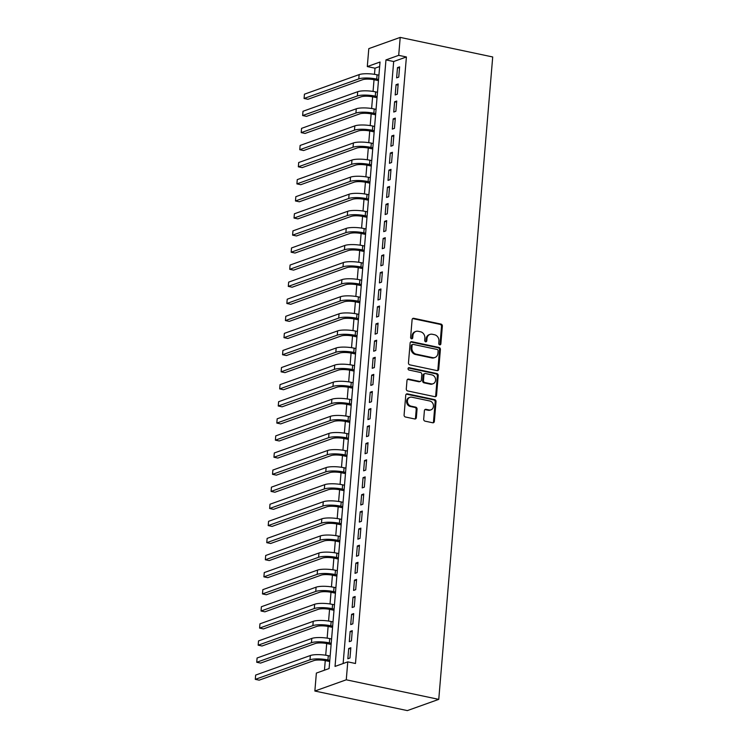 <?xml version="1.0" encoding="UTF-8"?>
<svg xmlns="http://www.w3.org/2000/svg" width="748" height="748" viewBox="0 0 748 748"><rect width="100%" height="100%" fill="white"/><g stroke="black" fill="none" stroke-linecap="round" stroke-linejoin="round"><path stroke-width="1.12" d="M439.702 344.837A1.216 1.047 70.3 0 0 440.862 343.893L442.358 326.072A1.73 1.487 70.3 0 0 440.993 324.08L413.747 318.311A1.73 1.487 70.3 0 0 412.101 319.667L410.605 337.488A1.216 1.047 70.3 0 0 412.718 337.937L412.915 335.628A5.545 4.768 70.3 0 1 415.888 331.429A5.545 4.768 70.3 0 1 418.207 331.289L420.479 331.766A5.545 4.768 70.3 0 1 424.864 338.161L424.677 340.471A1.216 1.047 70.3 0 0 426.79 340.91L426.986 338.61A5.545 4.768 70.3 0 1 429.96 334.412A5.545 4.768 70.3 0 1 432.279 334.263L434.551 334.749A5.545 4.768 70.3 0 1 438.936 341.135L438.749 343.444A1.216 1.047 70.3 0 0 439.702 344.837M439.749 344.847A1.216 1.047 70.3 0 0 440.02 344.192L441.516 326.38A1.73 1.487 70.3 0 0 440.142 324.38L412.905 318.62A1.73 1.487 70.3 0 0 412.634 318.583M411.606 338.891A1.216 1.047 70.3 0 0 411.868 338.236L412.064 335.936L412.915 335.628M425.677 341.873A1.216 1.047 70.3 0 0 425.939 341.219L426.136 338.909L426.986 338.61M423.686 419.151A1.73 1.487 70.3 0 0 425.06 421.152L432.699 422.77A1.73 1.487 70.3 0 0 434.354 421.414L436.019 401.62A1.73 1.487 70.3 0 0 434.644 399.628L407.408 393.859A1.73 1.487 70.3 0 0 405.753 395.225L404.088 415.009A1.73 1.487 70.3 0 0 405.463 417.01L414.691 418.955A1.73 1.487 70.3 0 0 416.346 417.599L417.057 409.137A1.73 1.487 70.3 0 0 415.692 407.136L411.11 406.164A4.638 3.983 70.3 0 1 407.464 401.928A4.638 3.983 70.3 0 1 409.923 397.319A4.638 3.983 70.3 0 1 411.868 397.197L429.791 400.993A4.638 3.983 70.3 0 1 433.438 405.229A4.638 3.983 70.3 0 1 430.979 409.839A4.638 3.983 70.3 0 1 429.043 409.96L426.051 409.334A1.73 1.487 70.3 0 0 424.397 410.689L423.686 419.151M347.773 661.858L346.268 679.801L438.758 699.371L492.708 56.97L400.208 37.4L398.703 55.343L385.968 59.896L335.039 666.412L347.773 661.858L355.478 663.495L406.407 56.97L398.703 55.343M437.084 370.615A1.73 1.487 70.3 0 0 438.73 369.26L440.394 349.466A1.73 1.487 70.3 0 0 439.02 347.474L411.783 341.705A1.73 1.487 70.3 0 0 410.128 343.061L408.473 362.855A1.73 1.487 70.3 0 0 409.848 364.856L437.084 370.615M438.206 375.543L436.542 395.337A1.73 1.487 70.3 0 1 434.887 396.692L407.651 390.933A1.73 1.487 70.3 0 1 406.286 388.932L406.996 380.461A1.73 1.487 70.3 0 1 408.651 379.105L419.693 381.443A1.73 1.487 70.3 0 0 421.348 380.087L421.816 374.468A1.73 1.487 70.3 0 0 420.441 372.467L408.95 370.036A1.216 1.047 70.3 0 1 409.147 367.689L436.832 373.551A1.73 1.487 70.3 0 1 438.206 375.543L437.356 375.851L435.701 395.636L436.542 395.337M398.749 77.109L399.61 66.862L397.487 67.619L396.627 77.867L398.749 77.109M397.319 94.192L398.179 83.944L396.057 84.702L395.196 94.959L397.319 94.192M395.879 111.284L396.739 101.027L394.617 101.784L393.757 112.041L395.879 111.284M394.448 128.366L395.309 118.119L393.186 118.876L392.326 129.124L394.448 128.366M393.009 145.449L393.869 135.201L391.746 135.958L390.886 146.206L393.009 145.449M391.578 162.54L392.438 152.283L390.316 153.041L389.456 163.298L391.578 162.54M390.138 179.623L391.008 169.366L388.885 170.133L388.025 180.38L390.138 179.623M388.708 196.705L389.568 186.458L387.445 187.215L386.585 197.463L388.708 196.705M387.277 213.788L388.137 203.54L386.015 204.298L385.155 214.554L387.277 213.788M385.837 230.88L386.697 220.623L384.575 221.38L383.715 231.637L385.837 230.88M384.407 247.962L385.267 237.714L383.144 238.472L382.284 248.719L384.407 247.962M382.967 265.044L383.827 254.797L381.704 255.554L380.844 265.802L382.967 265.044M381.536 282.136L382.396 271.879L380.274 272.637L379.414 282.894L381.536 282.136M380.096 299.219L380.956 288.962L378.834 289.728L377.974 299.976L380.096 299.219M378.666 316.301L379.526 306.054L377.403 306.811L376.543 317.059L378.666 316.301M377.235 333.384L378.095 323.136L375.973 323.893L375.113 334.15L377.235 333.384M375.795 350.475L376.655 340.218L374.533 340.976L373.673 351.233L375.795 350.475M374.365 367.558L375.225 357.31L373.102 358.068L372.242 368.315L374.365 367.558M372.925 384.64L373.785 374.393L371.663 375.15L370.802 385.398L372.925 384.64M371.494 401.732L372.354 391.475L370.232 392.233L369.372 402.489L371.494 401.732M370.054 418.815L370.915 408.558L368.792 409.324L367.932 419.572L370.054 418.815M368.624 435.897L369.484 425.649L367.361 426.407L366.501 436.654L368.624 435.897M367.184 452.979L368.044 442.732L365.931 443.489L365.061 453.746L367.184 452.979M365.753 470.071L366.614 459.814L364.491 460.572L363.631 470.829L365.753 470.071M364.323 487.154L365.183 476.906L363.061 477.663L362.2 487.911L364.323 487.154M362.883 504.236L363.743 493.989L361.621 494.746L360.76 504.994L362.883 504.236M361.452 521.319L362.312 511.071L360.19 511.828L359.33 522.085L361.452 521.319M360.012 538.41L360.873 528.153L358.75 528.92L357.89 539.168L360.012 538.41M358.582 555.493L359.442 545.245L357.32 546.003L356.459 556.25L358.582 555.493M357.142 572.575L358.002 562.328L355.88 563.085L355.019 573.342L357.142 572.575M355.711 589.667L356.572 579.41L354.449 580.168L353.589 590.424L355.711 589.667M354.272 606.75L355.141 596.502L353.019 597.259L352.149 607.507L354.272 606.75M352.841 623.832L353.701 613.584L351.579 614.342L350.719 624.589L352.841 623.832M351.41 640.914L352.271 630.667L350.148 631.424L349.288 641.681L351.41 640.914M406.407 56.97L393.682 61.523L343.126 663.523M348.708 648.516L347.848 658.764L349.971 658.006L350.831 647.749L348.708 648.516L350.737 648.937M379.647 66.544L375.01 68.199L374.486 74.333M374.037 79.718L373.056 91.415M372.607 96.801L371.625 108.497M371.167 113.883L370.185 125.589M369.736 130.975L368.755 142.672M368.296 148.057L367.315 159.754M366.866 165.14L365.884 176.846M365.426 182.222L364.444 193.928M363.996 199.314L363.014 211.011M362.565 216.396L361.583 228.093M361.125 233.479L360.143 245.185M359.695 250.571L358.713 262.268M358.255 267.653L357.273 279.35M356.824 284.736L355.842 296.442M355.384 301.818L354.402 313.524M353.954 318.91L352.972 330.607M352.523 335.992L351.532 347.689M351.083 353.075L350.101 364.781M349.653 370.166L348.671 381.863M348.213 387.249L347.231 398.946M346.782 404.331L345.8 416.038M345.342 421.414L344.361 433.12M343.912 438.506L342.93 450.203M342.472 455.588L341.49 467.285M341.041 472.671L340.06 484.377M339.611 489.762L338.62 501.459M338.171 506.845L337.189 518.542M336.74 523.927L335.759 535.633M335.3 541.01L334.319 552.716M333.87 558.101L332.888 569.798M332.43 575.184L331.448 586.881M330.999 592.266L330.018 603.973M329.559 609.358L328.578 621.055M328.129 626.441L327.147 638.138M326.698 643.523L325.707 655.229M325.258 660.606L324.454 670.199M375.01 68.199L367.296 66.572L380.031 62.019L329.101 668.544L316.367 673.088L314.861 691.03L407.351 710.6L438.758 699.371M367.296 66.572L368.801 48.629L400.208 37.4M314.861 691.03L346.268 679.801M393.682 61.523L385.968 59.896M397.487 67.619L399.516 68.049M396.057 84.702L398.076 85.132M394.617 101.784L396.646 102.214M393.186 118.876L395.206 119.297M391.746 135.958L393.775 136.388M390.316 153.041L392.335 153.471M388.885 170.133L390.905 170.553M387.445 187.215L389.465 187.645M386.015 204.298L388.034 204.728M384.575 221.38L386.604 221.81M383.144 238.472L385.164 238.893M381.704 255.554L383.733 255.984M380.274 272.637L382.293 273.067M378.834 289.728L380.863 290.149M377.403 306.811L379.423 307.241M375.973 323.893L377.992 324.323M374.533 340.976L376.553 341.406M373.102 358.068L375.122 358.488M371.663 375.15L373.691 375.58M370.232 392.233L372.252 392.663M368.792 409.324L370.821 409.745M367.361 426.407L369.381 426.837M365.931 443.489L367.951 443.919M364.491 460.572L366.511 461.002M363.061 477.663L365.08 478.084M361.621 494.746L363.64 495.176M360.19 511.828L362.21 512.258M358.75 528.92L360.779 529.341M357.32 546.003L359.339 546.433M355.88 563.085L357.909 563.515M354.449 580.168L356.469 580.598M353.019 597.259L355.038 597.68M351.579 614.342L353.598 614.772M350.148 631.424L352.168 631.854M429.96 334.412L429.109 334.711A5.545 4.768 70.3 0 0 426.136 338.909M415.888 331.429L415.037 331.738A5.545 4.768 70.3 0 0 412.064 335.936M437.356 370.643A1.73 1.487 70.3 0 0 437.889 369.559L439.544 349.774A1.73 1.487 70.3 0 0 438.178 347.773L410.942 342.014A1.73 1.487 70.3 0 0 410.661 341.986M438.122 350.868A1.216 1.047 70.3 0 0 437.159 349.466L413.251 344.407A1.216 1.047 70.3 0 0 412.092 345.361L411.896 347.792A5.545 4.768 70.3 0 0 416.281 354.178L432.625 357.638A5.545 4.768 70.3 0 0 434.943 357.497A5.545 4.768 70.3 0 0 437.917 353.299L438.122 350.868M412.746 344.435L411.896 344.744A1.216 1.047 70.3 0 0 411.25 345.66L412.092 345.361M434.943 357.497L434.092 357.796A5.545 4.768 70.3 0 1 431.774 357.946L415.439 354.487A5.545 4.768 70.3 0 1 411.045 348.091L411.25 345.66M435.168 396.721A1.73 1.487 70.3 0 0 435.701 395.636M420.413 381.396L419.572 381.704A1.73 1.487 70.3 0 1 418.843 381.742L407.8 379.414A1.73 1.487 70.3 0 0 407.529 379.376M437.356 375.851A1.73 1.487 70.3 0 0 435.981 373.85L408.296 367.997A1.216 1.047 70.3 0 0 408.249 367.988M431.157 383.864A4.638 3.983 70.3 0 0 433.092 383.743A4.638 3.983 70.3 0 0 435.551 379.133A4.638 3.983 70.3 0 0 431.905 374.898L425.593 373.561A1.73 1.487 70.3 0 0 423.938 374.916L423.462 380.536A1.73 1.487 70.3 0 0 424.836 382.527L431.157 383.864L430.306 384.173A4.638 3.983 70.3 0 0 432.241 384.051L433.092 383.743M424.864 373.607L424.013 373.906A1.73 1.487 70.3 0 0 423.088 375.216L423.938 374.916M430.306 384.173L423.985 382.836A1.73 1.487 70.3 0 1 422.62 380.835L423.088 375.216M430.979 409.839L430.128 410.147A4.638 3.983 70.3 0 1 428.193 410.269L425.201 409.633A1.73 1.487 70.3 0 0 424.929 409.605M409.923 397.319L409.072 397.618A4.638 3.983 70.3 0 0 406.622 402.237A4.638 3.983 70.3 0 0 410.259 406.473L411.11 406.164M414.962 418.992A1.73 1.487 70.3 0 0 415.495 417.908L416.215 409.437A1.73 1.487 70.3 0 0 414.841 407.436L410.259 406.473M432.97 422.798A1.73 1.487 70.3 0 0 433.503 421.713L435.168 401.928A1.73 1.487 70.3 0 0 433.793 399.928L406.557 394.168A1.73 1.487 70.3 0 0 406.286 394.14M378.469 80.644L374.589 79.821A8.826 2.113 -175.2 0 0 362.63 79.709L307.933 99.278L304.071 98.465L358.778 78.895A13.24 3.16 4.8 0 1 376.712 79.064L378.563 79.456M304.071 98.465L304.436 94.192L359.134 74.622A13.24 3.16 4.8 0 1 377.067 74.791L378.927 75.183M377.029 97.736L373.149 96.913A8.826 2.113 -175.2 0 0 361.2 96.801L306.493 116.361L302.641 115.547L357.348 95.978A13.24 3.16 4.8 0 1 375.272 96.155L377.132 96.548M302.641 115.547L302.996 111.274L357.703 91.714A13.24 3.16 4.8 0 1 375.627 91.882L377.488 92.275M375.599 114.818L371.719 113.995A8.826 2.113 -175.2 0 0 359.76 113.883L305.062 133.443L301.201 132.63L355.908 113.07A13.24 3.16 4.8 0 1 373.841 113.238L375.692 113.631M301.201 132.63L301.566 128.357L356.272 108.797A13.24 3.16 4.8 0 1 374.196 108.965L376.057 109.358M374.159 131.9L370.279 131.078A8.826 2.113 -175.2 0 0 358.329 130.965L303.623 150.535L299.77 149.712L354.477 130.152A13.24 3.16 4.8 0 1 372.401 130.32L374.262 130.713M299.77 149.712L300.126 145.449L354.833 125.879A13.24 3.16 4.8 0 1 372.766 126.047L374.617 126.44M372.728 148.983L368.848 148.169A8.826 2.113 -175.2 0 0 356.899 148.048L302.192 167.617L298.34 166.804L353.037 147.234A13.24 3.16 4.8 0 1 370.971 147.403L372.822 147.795M298.34 166.804L298.695 162.531L353.402 142.962A13.24 3.16 4.8 0 1 371.326 143.139L373.187 143.532M371.289 166.075L367.408 165.252A8.826 2.113 -175.2 0 0 355.459 165.14L300.752 184.7L296.9 183.886L351.607 164.326A13.24 3.16 4.8 0 1 369.531 164.495L371.391 164.887M296.9 183.886L297.265 179.614L351.962 160.053A13.24 3.16 4.8 0 1 369.895 160.222L371.747 160.614M369.858 183.157L365.978 182.334A8.826 2.113 -175.2 0 0 354.028 182.222L299.322 201.782L295.469 200.969L350.167 181.409A13.24 3.16 4.8 0 1 368.1 181.577L369.961 181.97M295.469 200.969L295.825 196.696L350.531 177.136A13.24 3.16 4.8 0 1 368.455 177.304L370.316 177.697M368.418 200.24L364.547 199.417A8.826 2.113 -175.2 0 0 352.589 199.305L297.882 218.874L294.029 218.061L348.736 198.491A13.24 3.16 4.8 0 1 366.66 198.659L368.521 199.052M294.029 218.061L294.394 213.788L349.092 194.218A13.24 3.16 4.8 0 1 367.025 194.387L368.876 194.779M366.988 217.322L363.107 216.509A8.826 2.113 -175.2 0 0 351.158 216.396L296.451 235.957L292.599 235.143L347.306 215.574A13.24 3.16 4.8 0 1 365.23 215.751L367.09 216.144M292.599 235.143L292.954 230.87L347.661 211.31A13.24 3.16 4.8 0 1 365.585 211.478L367.446 211.871M365.557 234.414L361.677 233.591A8.826 2.113 -175.2 0 0 349.718 233.479L295.021 253.039L291.159 252.226L345.866 232.665A13.24 3.16 4.8 0 1 363.799 232.834L365.65 233.226M291.159 252.226L291.524 247.953L346.231 228.392A13.24 3.16 4.8 0 1 364.154 228.561L366.015 228.953M364.117 251.496L360.237 250.674A8.826 2.113 -175.2 0 0 348.288 250.561L293.581 270.131L289.728 269.308L344.435 249.748A13.24 3.16 4.8 0 1 362.359 249.916L364.22 250.309M289.728 269.308L290.084 265.044L344.791 245.475A13.24 3.16 4.8 0 1 362.715 245.643L364.575 246.036M362.687 268.579L358.806 267.765A8.826 2.113 -175.2 0 0 346.848 267.644L292.15 287.213L288.289 286.4L342.995 266.83A13.24 3.16 4.8 0 1 360.929 266.999L362.78 267.391M288.289 286.4L288.653 282.127L343.36 262.557A13.24 3.16 4.8 0 1 361.284 262.735L363.145 263.128M361.247 285.671L357.366 284.848A8.826 2.113 -175.2 0 0 345.417 284.736L290.71 304.296L286.858 303.482L341.565 283.922A13.24 3.16 4.8 0 1 359.489 284.09L361.349 284.483M286.858 303.482L287.213 299.209L341.92 279.649A13.24 3.16 4.8 0 1 359.853 279.817L361.705 280.21M359.816 302.753L355.936 301.93A8.826 2.113 -175.2 0 0 343.986 301.818L289.28 321.378L285.427 320.565L340.125 301.005A13.24 3.16 4.8 0 1 358.058 301.173L359.91 301.566M285.427 320.565L285.783 316.292L340.49 296.732A13.24 3.16 4.8 0 1 358.414 296.9L360.274 297.293M358.376 319.835L354.496 319.013A8.826 2.113 -175.2 0 0 342.547 318.9L287.84 338.47L283.988 337.657L338.694 318.087A13.24 3.16 4.8 0 1 356.618 318.255L358.479 318.648M283.988 337.657L284.352 333.384L339.05 313.814A13.24 3.16 4.8 0 1 356.983 313.982L358.834 314.375M356.946 336.918L353.065 336.104A8.826 2.113 -175.2 0 0 341.116 335.992L286.409 355.552L282.557 354.739L337.264 335.169A13.24 3.16 4.8 0 1 355.188 335.347L357.048 335.74M282.557 354.739L282.912 350.466L337.619 330.906A13.24 3.16 4.8 0 1 355.543 331.074L357.404 331.467M355.506 354.01L351.635 353.187A8.826 2.113 -175.2 0 0 339.676 353.075L284.969 372.635L281.117 371.821L335.824 352.261A13.24 3.16 4.8 0 1 353.748 352.43L355.609 352.822M281.117 371.821L281.482 367.549L336.179 347.988A13.24 3.16 4.8 0 1 354.113 348.157L355.973 348.549M354.075 371.092L350.195 370.269A8.826 2.113 -175.2 0 0 338.246 370.157L283.539 389.727L279.687 388.904L334.393 369.344A13.24 3.16 4.8 0 1 352.317 369.512L354.178 369.905M279.687 388.904L280.042 384.64L334.749 365.071A13.24 3.16 4.8 0 1 352.673 365.239L354.533 365.632M352.645 388.175L348.764 387.361A8.826 2.113 -175.2 0 0 336.806 387.24L282.108 406.809L278.247 405.996L332.954 386.426A13.24 3.16 4.8 0 1 350.887 386.594L352.738 386.987M278.247 405.996L278.611 401.723L333.318 382.153A13.24 3.16 4.8 0 1 351.242 382.331L353.103 382.724M351.205 405.266L347.324 404.444A8.826 2.113 -175.2 0 0 335.375 404.331L280.668 423.892L276.816 423.078L331.523 403.518A13.24 3.16 4.8 0 1 349.447 403.686L351.308 404.079M276.816 423.078L277.171 418.805L331.878 399.245A13.24 3.16 4.8 0 1 349.812 399.413L351.663 399.806M349.774 422.349L345.894 421.526A8.826 2.113 -175.2 0 0 333.935 421.414L279.238 440.974L275.386 440.161L330.083 420.6A13.24 3.16 4.8 0 1 348.016 420.769L349.868 421.161M275.386 440.161L275.741 435.888L330.448 416.327A13.24 3.16 4.8 0 1 348.372 416.496L350.232 416.888M348.334 439.431L344.454 438.609A8.826 2.113 -175.2 0 0 332.505 438.496L277.798 458.066L273.946 457.252L328.653 437.683A13.24 3.16 4.8 0 1 346.576 437.851L348.437 438.244M273.946 457.252L274.301 452.979L329.008 433.41A13.24 3.16 4.8 0 1 346.941 433.578L348.792 433.971M346.904 456.514L343.023 455.7A8.826 2.113 -175.2 0 0 331.074 455.588L276.367 475.148L272.515 474.335L327.213 454.765A13.24 3.16 4.8 0 1 345.146 454.943L346.997 455.336M272.515 474.335L272.87 470.062L327.577 450.502A13.24 3.16 4.8 0 1 345.501 450.67L347.362 451.063M345.464 473.606L341.584 472.783A8.826 2.113 -175.2 0 0 329.634 472.671L274.927 492.231L271.075 491.417L325.782 471.857A13.24 3.16 4.8 0 1 343.706 472.025L345.567 472.418M271.075 491.417L271.44 487.144L326.137 467.584A13.24 3.16 4.8 0 1 344.071 467.752L345.922 468.145M344.033 490.688L340.153 489.865A8.826 2.113 -175.2 0 0 328.204 489.753L273.497 509.323L269.645 508.5L324.351 488.94A13.24 3.16 4.8 0 1 342.275 489.108L344.136 489.501M269.645 508.5L270 504.236L324.707 484.667A13.24 3.16 4.8 0 1 342.631 484.835L344.491 485.228M342.603 507.77L338.722 506.957A8.826 2.113 -175.2 0 0 326.764 506.835L272.066 526.405L268.205 525.592L322.912 506.022A13.24 3.16 4.8 0 1 340.845 506.19L342.696 506.583M268.205 525.592L268.569 521.319L323.267 501.749A13.24 3.16 4.8 0 1 341.2 501.927L343.061 502.319M341.163 524.862L337.283 524.039A8.826 2.113 -175.2 0 0 325.333 523.927L270.626 543.487L266.774 542.674L321.481 523.114A13.24 3.16 4.8 0 1 339.405 523.282L341.266 523.675M266.774 542.674L267.13 538.401L321.836 518.841A13.24 3.16 4.8 0 1 339.76 519.009L341.621 519.402M339.732 541.945L335.852 541.122A8.826 2.113 -175.2 0 0 323.893 541.01L269.196 560.57L265.334 559.756L320.041 540.196A13.24 3.16 4.8 0 1 337.974 540.365L339.826 540.757M265.334 559.756L265.699 555.484L320.406 535.923A13.24 3.16 4.8 0 1 338.33 536.092L340.19 536.484M338.292 559.027L334.412 558.204A8.826 2.113 -175.2 0 0 322.463 558.092L267.756 577.662L263.904 576.848L318.611 557.279A13.24 3.16 4.8 0 1 336.535 557.447L338.395 557.84M263.904 576.848L264.259 572.575L318.966 553.006A13.24 3.16 4.8 0 1 336.899 553.174L338.751 553.567M336.862 576.11L332.982 575.296A8.826 2.113 -175.2 0 0 321.032 575.184L266.325 594.744L262.473 593.931L317.171 574.361A13.24 3.16 4.8 0 1 335.104 574.539L336.955 574.932M262.473 593.931L262.829 589.658L317.535 570.098A13.24 3.16 4.8 0 1 335.459 570.266L337.32 570.659M335.422 593.201L331.542 592.379A8.826 2.113 -175.2 0 0 319.592 592.266L264.886 611.827L261.033 611.013L315.74 591.453A13.24 3.16 4.8 0 1 333.664 591.621L335.525 592.014M261.033 611.013L261.389 606.74L316.095 587.18A13.24 3.16 4.8 0 1 334.029 587.348L335.88 587.741M333.991 610.284L330.111 609.461A8.826 2.113 -175.2 0 0 318.162 609.349L263.455 628.918L259.603 628.096L314.3 608.535A13.24 3.16 4.8 0 1 332.234 608.704L334.094 609.096M259.603 628.096L259.958 623.832L314.665 604.262A13.24 3.16 4.8 0 1 332.589 604.431L334.45 604.823M332.551 627.366L328.671 626.553A8.826 2.113 -175.2 0 0 316.722 626.431L262.015 646.001L258.163 645.187L312.87 625.618A13.24 3.16 4.8 0 1 330.794 625.786L332.654 626.179M258.163 645.187L258.528 640.914L313.225 621.345A13.24 3.16 4.8 0 1 331.158 621.523L333.01 621.915M331.121 644.458L327.241 643.635A8.826 2.113 -175.2 0 0 315.291 643.523L260.584 663.083L256.732 662.27L311.439 642.71A13.24 3.16 4.8 0 1 329.363 642.878L331.224 643.271M256.732 662.27L257.088 657.997L311.794 638.437A13.24 3.16 4.8 0 1 329.718 638.605L331.579 638.998M329.69 661.541L325.81 660.718A8.826 2.113 -175.2 0 0 313.851 660.606L259.154 680.166L255.292 679.352L309.999 659.792A13.24 3.16 4.8 0 1 327.933 659.96L329.784 660.353M255.292 679.352L255.657 675.079L310.355 655.519A13.24 3.16 4.8 0 1 328.288 655.687L330.149 656.08M440.02 344.192L440.862 343.893M411.868 338.236L412.718 337.937M425.939 341.219L426.79 340.91M412.905 318.62L413.747 318.311M440.142 324.38L440.993 324.08M441.516 326.38L442.358 326.072M410.942 342.014L411.783 341.705M438.178 347.773L439.02 347.474M439.544 349.774L440.394 349.466M437.889 369.559L438.73 369.26M411.045 348.091L411.896 347.792M415.439 354.487L416.281 354.178M431.774 357.946L432.625 357.638M407.8 379.414L408.651 379.105M418.843 381.742L419.693 381.443M408.296 367.997L409.147 367.689M435.981 373.85L436.832 373.551M422.62 380.835L423.462 380.536M423.985 382.836L424.836 382.527M425.201 409.633L426.051 409.334M428.193 410.269L429.043 409.96M414.841 407.436L415.692 407.136M416.215 409.437L417.057 409.137M415.495 417.908L416.346 417.599M406.557 394.168L407.408 393.859M433.793 399.928L434.644 399.628M435.168 401.928L436.019 401.62M433.503 421.713L434.354 421.414M377.067 74.791L376.712 79.064M359.134 74.622L358.778 78.895M375.627 91.882L375.272 96.155M357.703 91.714L357.348 95.978M374.196 108.965L373.841 113.238M356.272 108.797L355.908 113.07M372.766 126.047L372.401 130.32M354.833 125.879L354.477 130.152M371.326 143.139L370.971 147.403M353.402 142.962L353.037 147.234M369.895 160.222L369.531 164.495M351.962 160.053L351.607 164.326M368.455 177.304L368.1 181.577M350.531 177.136L350.167 181.409M367.025 194.387L366.66 198.659M349.092 194.218L348.736 198.491M365.585 211.478L365.23 215.751M347.661 211.31L347.306 215.574M364.154 228.561L363.799 232.834M346.231 228.392L345.866 232.665M362.715 245.643L362.359 249.916M344.791 245.475L344.435 249.748M361.284 262.735L360.929 266.999M343.36 262.557L342.995 266.83M359.853 279.817L359.489 284.09M341.92 279.649L341.565 283.922M358.414 296.9L358.058 301.173M340.49 296.732L340.125 301.005M356.983 313.982L356.618 318.255M339.05 313.814L338.694 318.087M355.543 331.074L355.188 335.347M337.619 330.906L337.264 335.169M354.113 348.157L353.748 352.43M336.179 347.988L335.824 352.261M352.673 365.239L352.317 369.512M334.749 365.071L334.393 369.344M351.242 382.331L350.887 386.594M333.318 382.153L332.954 386.426M349.812 399.413L349.447 403.686M331.878 399.245L331.523 403.518M348.372 416.496L348.016 420.769M330.448 416.327L330.083 420.6M346.941 433.578L346.576 437.851M329.008 433.41L328.653 437.683M345.501 450.67L345.146 454.943M327.577 450.502L327.213 454.765M344.071 467.752L343.706 472.025M326.137 467.584L325.782 471.857M342.631 484.835L342.275 489.108M324.707 484.667L324.351 488.94M341.2 501.927L340.845 506.19M323.267 501.749L322.912 506.022M339.76 519.009L339.405 523.282M321.836 518.841L321.481 523.114M338.33 536.092L337.974 540.365M320.406 535.923L320.041 540.196M336.899 553.174L336.535 557.447M318.966 553.006L318.611 557.279M335.459 570.266L335.104 574.539M317.535 570.098L317.171 574.361M334.029 587.348L333.664 591.621M316.095 587.18L315.74 591.453M332.589 604.431L332.234 608.704M314.665 604.262L314.3 608.535M331.158 621.523L330.794 625.786M313.225 621.345L312.87 625.618M329.718 638.605L329.363 642.878M311.794 638.437L311.439 642.71M328.288 655.687L327.933 659.96M310.355 655.519L309.999 659.792"/></g></svg>
